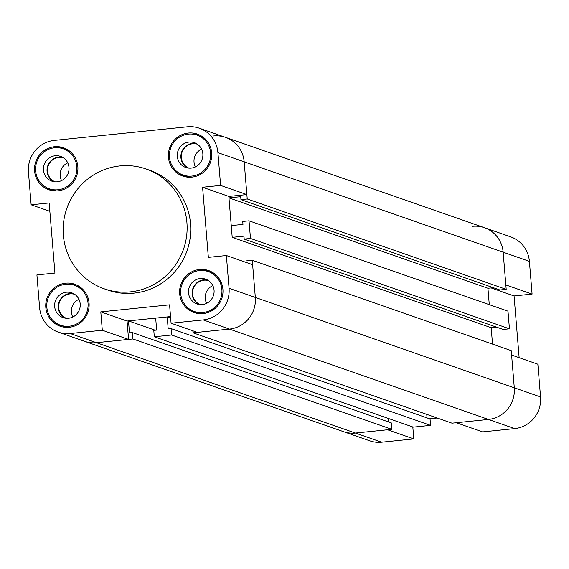 <?xml version="1.0" encoding="UTF-8"?>
<svg xmlns="http://www.w3.org/2000/svg" width="569" height="569" viewBox="0 0 569 569"><rect width="100%" height="100%" fill="white"/><g stroke="black" fill="none" stroke-linecap="round" stroke-linejoin="round"><path stroke-width="0.85" d="M437.198 418.002L429.567 418.784M472.562 226.313A28.983 28.23 109.2 0 1 484.475 227.707A28.983 28.23 109.2 0 1 503.145 252.188L505.834 284.934L532.093 294.095L514.07 295.937L491.097 287.921M537.854 364.21L511.602 355.049L514.291 387.795A28.983 28.23 109.2 0 1 488.444 419.438L456.317 422.724L482.576 431.885L514.703 428.599A28.983 28.23 -70.8 0 0 540.55 396.956L537.854 364.21M412.81 426.963L413.791 438.919L387.532 429.759L355.405 433.045A28.983 28.23 109.2 0 1 343.491 431.651A28.983 28.23 -70.8 0 0 355.405 433.045L391.856 429.318L391.33 422.916L132.364 332.559L132.89 338.96L391.856 429.318M532.093 294.095L529.398 261.349A28.983 28.23 -70.8 0 0 510.734 236.868L225.509 137.349A28.983 28.23 109.2 0 1 244.172 161.831L247.231 198.979L506.197 289.344L503.145 252.188A28.983 28.23 -70.8 0 0 484.475 227.707M514.07 295.937L519.148 357.681M132.89 338.96L96.438 342.687A28.983 28.23 109.2 0 1 84.525 341.293L369.75 440.819A28.983 28.23 -70.8 0 0 381.664 442.205L413.791 438.919M247.231 198.979L240.95 199.627L240.708 196.689L228.966 197.884L487.939 288.248L489.283 304.643L487.939 288.248L493.344 287.694M228.966 197.884L231.249 225.594L242.984 224.392L242.743 221.455L249.023 220.815L250.474 238.447L244.193 239.087L243.952 236.149L232.209 237.351L491.182 327.708L492.526 344.11L491.182 327.708L496.595 327.154M127.051 321.03L128.566 339.401L102.306 330.24L100.791 311.869L127.051 321.03L170.544 316.584L167.208 316.926L170.672 318.135M240.95 199.627L499.916 289.984L506.197 289.344M232.209 237.351L228.845 196.419L202.585 187.258L220.608 185.416L246.868 194.577L228.845 196.419M246.107 262.409L245.986 260.922L252.266 260.282L511.239 350.639L514.291 387.795L540.55 396.956M252.266 260.282L255.325 297.438A28.983 28.23 109.2 0 1 229.471 329.081L193.019 332.808L451.992 423.165L488.444 419.438A28.983 28.23 -70.8 0 0 514.291 387.795L255.325 297.438L252.629 264.685L226.37 255.524L208.354 257.366L202.585 187.258M193.019 332.808L192.855 330.795M167.208 316.926L168.196 328.889L171.077 328.598L171.603 334.999L154.306 336.77L153.779 330.369L156.66 330.07L155.678 318.107L128.494 320.888L155.237 330.219M128.494 320.888L129.476 332.851L132.364 332.559M388.335 421.871L388.044 418.322M213.595 135.955A28.983 28.23 109.2 0 1 225.509 137.349L199.25 128.181A28.983 28.23 109.2 0 1 217.913 152.663L220.608 185.416M244.193 239.087L503.16 329.451L509.44 328.804L507.989 311.172L249.023 220.815M250.474 238.447L509.44 328.804M154.306 336.77L413.272 427.127L430.569 425.356L171.603 334.999M427.056 417.909L426.764 414.36M171.077 328.598L430.043 418.955L430.569 425.356M49.852 211.319L31.146 204.79L49.162 202.948L54.93 273.063L36.907 274.905L39.602 307.651A28.983 28.23 109.2 0 0 58.266 332.132A28.983 28.23 109.2 0 0 70.179 333.526L96.438 342.687L128.566 339.401M100.791 311.869L169.576 304.835L171.084 323.206L197.343 332.367L229.471 329.081A28.983 28.23 -70.8 0 0 255.325 297.438L229.065 288.27A28.983 28.23 109.2 0 1 203.211 319.92L171.084 323.206M31.146 204.79L28.45 172.044A28.983 28.23 109.2 0 1 54.297 140.401L187.336 126.795A28.983 28.23 109.2 0 1 199.25 128.181M246.868 194.577L244.172 161.831A28.983 28.23 -70.8 0 0 225.509 137.349M58.266 332.132L84.525 341.293A28.983 28.23 -70.8 0 0 96.438 342.687L381.664 442.205M102.306 330.24L70.179 333.526M226.37 255.524L229.065 288.27M146.041 168.972L149.668 170.231A63.472 61.815 109.2 0 1 190.537 223.837A63.472 61.815 109.2 0 1 107.847 290.083L104.227 288.817A63.472 61.815 -70.8 0 0 186.917 222.579A63.472 61.815 -70.8 0 0 146.041 168.972A63.472 61.815 -70.8 0 0 66.765 208.531A63.472 61.815 -70.8 0 0 104.227 288.817M45.812 307.438A22.212 21.636 109.2 0 1 74.752 284.251A22.212 21.636 109.2 0 1 87.861 312.353A22.212 21.636 109.2 0 1 60.115 326.201A22.212 21.636 109.2 0 1 45.812 307.438M34.595 170.992A22.212 21.636 109.2 0 1 63.536 147.805A22.212 21.636 109.2 0 1 76.644 175.906A22.212 21.636 109.2 0 1 48.898 189.754A22.212 21.636 109.2 0 1 34.595 170.992M168.452 157.3A22.212 21.636 109.2 0 1 197.393 134.113A22.212 21.636 109.2 0 1 210.509 162.215A22.212 21.636 109.2 0 1 182.763 176.063A22.212 21.636 109.2 0 1 168.452 157.3M179.676 293.746A22.212 21.636 109.2 0 1 208.617 270.56A22.212 21.636 109.2 0 1 221.725 298.661A22.212 21.636 109.2 0 1 193.979 312.509A22.212 21.636 109.2 0 1 179.676 293.746M72.775 317.025A12.696 12.362 109.2 0 1 78.956 299.315M64.973 318.107A13.115 12.774 109.2 0 1 73.522 293.618M66.345 318.277A12.696 12.362 109.2 0 1 58.699 307.758A12.696 12.362 109.2 0 1 74.695 294.329M54.667 306.535A13.115 12.774 109.2 0 1 71.758 292.843A13.115 12.774 109.2 0 1 79.496 309.436A13.115 12.774 109.2 0 1 54.667 306.535M195.423 166.888A12.696 12.362 109.2 0 1 201.604 149.178M187.614 167.962A13.115 12.774 109.2 0 1 196.163 143.473M188.986 168.14A12.696 12.362 109.2 0 1 181.34 157.62A12.696 12.362 109.2 0 1 197.343 144.192M177.308 156.397A13.115 12.774 109.2 0 1 194.399 142.705A13.115 12.774 109.2 0 1 202.137 159.299A13.115 12.774 109.2 0 1 177.308 156.397M61.559 180.579A12.696 12.362 109.2 0 1 67.739 162.869M53.756 181.66A13.115 12.774 109.2 0 1 62.298 157.172M55.129 181.831A12.696 12.362 109.2 0 1 47.483 171.312A12.696 12.362 109.2 0 1 63.479 157.883M43.45 170.088A13.115 12.774 109.2 0 1 60.542 156.397A13.115 12.774 109.2 0 1 68.28 172.99A13.115 12.774 109.2 0 1 43.45 170.088M206.639 303.334A12.696 12.362 109.2 0 1 212.82 285.624M198.837 304.415A13.115 12.774 109.2 0 1 207.379 279.927M200.203 304.586A12.696 12.362 109.2 0 1 192.564 294.066A12.696 12.362 109.2 0 1 208.56 280.638M188.531 292.843A13.115 12.774 109.2 0 1 205.615 279.151A13.115 12.774 109.2 0 1 213.361 295.745A13.115 12.774 109.2 0 1 188.531 292.843M208.268 271.562A21.16 20.605 -70.8 0 0 180.7 293.64A21.16 20.605 -70.8 0 0 194.328 311.513A21.16 20.605 -70.8 0 0 220.751 298.327A21.16 20.605 -70.8 0 0 208.268 271.562L211.888 272.821A21.16 20.605 109.2 0 1 215.317 274.393M201.611 313.675A21.16 20.605 109.2 0 1 197.948 312.772L194.328 311.513M204.605 270.659A22.212 21.636 109.2 0 1 210.395 271.278M195.814 313.057A22.212 21.636 109.2 0 1 190.899 309.941M197.045 135.116A21.16 20.605 -70.8 0 0 169.484 157.193A21.16 20.605 -70.8 0 0 183.111 175.067A21.16 20.605 -70.8 0 0 209.534 161.881A21.16 20.605 -70.8 0 0 197.045 135.116L200.672 136.375A21.16 20.605 109.2 0 1 204.1 137.947M190.395 177.229A21.16 20.605 109.2 0 1 186.732 176.326L183.111 175.067M193.389 134.213A22.212 21.636 109.2 0 1 199.178 134.832M184.598 176.61A22.212 21.636 109.2 0 1 179.683 173.495M63.187 148.808A21.16 20.605 -70.8 0 0 35.627 170.885A21.16 20.605 -70.8 0 0 49.247 188.759A21.16 20.605 -70.8 0 0 75.67 175.572A21.16 20.605 -70.8 0 0 63.187 148.808L66.808 150.067A21.16 20.605 109.2 0 1 70.236 151.638M56.53 190.921A21.16 20.605 109.2 0 1 52.867 190.018L49.247 188.759M59.525 147.904A22.212 21.636 109.2 0 1 65.321 148.523M50.741 190.302A22.212 21.636 109.2 0 1 45.819 187.187M74.404 285.254A21.16 20.605 -70.8 0 0 46.843 307.331A21.16 20.605 -70.8 0 0 60.463 325.205A21.16 20.605 -70.8 0 0 86.893 312.018A21.16 20.605 -70.8 0 0 74.404 285.254L78.024 286.513A21.16 20.605 109.2 0 1 81.452 288.085M67.747 327.367A21.16 20.605 109.2 0 1 64.091 326.464L60.463 325.205M70.741 284.351A22.212 21.636 109.2 0 1 76.538 284.969M61.957 326.748A22.212 21.636 109.2 0 1 57.035 323.633M217.913 152.663L529.398 261.349M203.211 319.92L514.703 428.599"/></g></svg>
